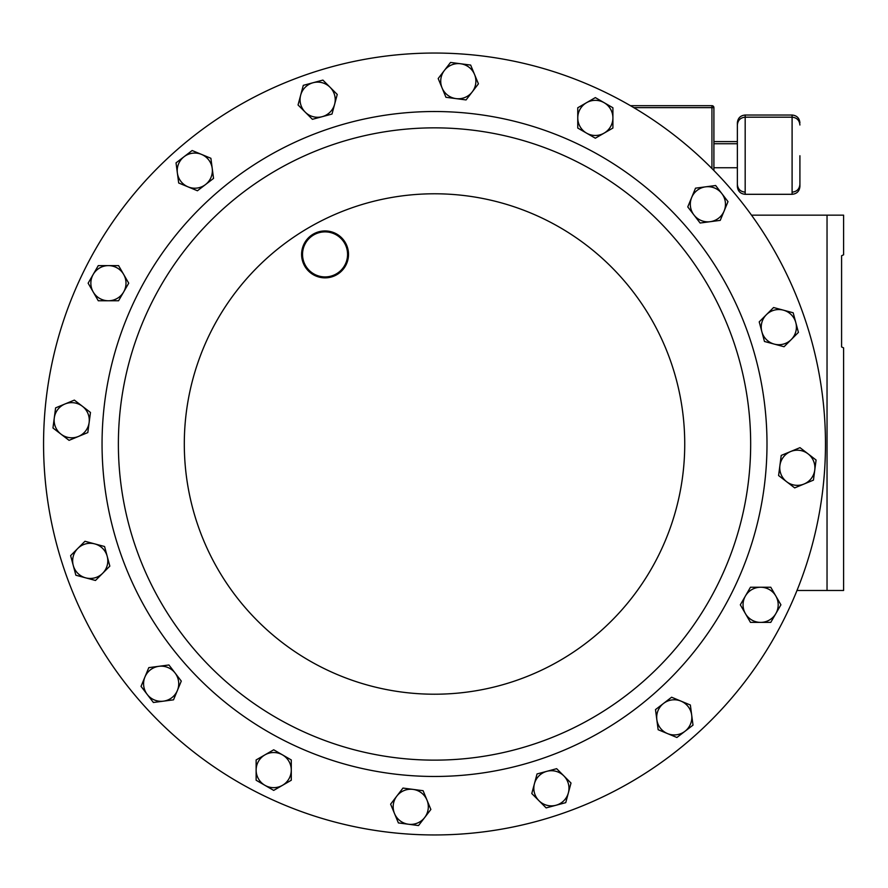 <?xml version="1.0" encoding="UTF-8"?>
<svg xmlns="http://www.w3.org/2000/svg" width="888" height="888" viewBox="0 0 888 888"><rect width="100%" height="100%" fill="white"/><g stroke="black" fill="none" stroke-linecap="round" stroke-linejoin="round"><path stroke-width="1.33" d="M799.91 155.744L799.91 186.48C799.455 191.231 796.847 193.839 792.096 194.306L792.096 115.029L745.176 115.029L745.176 194.306C740.426 193.839 737.828 191.231 737.362 186.48L737.362 155.744L737.362 167.743L713.908 167.743M797.013 590.476L827.039 590.476L827.039 215.151L843.6 215.151L843.6 254.801L841.591 255.733L841.591 346.942L843.6 347.874L841.591 346.942M843.6 347.874L843.6 590.476L827.039 590.476M630.458 105.683L711.943 105.683A1.954 1.954 0 0 1 713.908 107.637L713.908 170.507M713.908 143.745L737.362 143.745L737.362 155.744L737.362 122.855C737.828 118.104 740.426 115.496 745.176 115.029M841.591 255.733L843.6 254.801M751.503 215.151L827.039 215.151M450.538 62.438L438.184 78.533L445.943 97.292L466.067 99.933L478.421 83.838L474.547 74.459L470.662 65.079L450.538 62.438M456.01 98.612A17.582 17.582 0 0 1 444.355 70.485A17.582 17.582 0 0 1 474.547 74.459A17.582 17.582 0 0 1 456.01 98.612M793.173 312.776L773.57 307.526L766.388 314.696L759.218 321.878L764.468 341.48L784.071 346.731L791.252 339.56L798.423 332.378L793.173 312.776M761.837 331.679A17.582 17.582 0 0 1 783.371 310.145A17.582 17.582 0 0 1 791.252 339.56A17.582 17.582 0 0 1 761.837 331.679M816.083 460.017L799.988 447.652L781.229 455.422L778.587 475.546L794.682 487.901L813.441 480.131L816.083 460.017M779.908 465.49A17.582 17.582 0 0 1 808.036 453.835A17.582 17.582 0 0 1 804.062 484.016A17.582 17.582 0 0 1 779.908 465.49M715.65 185.514L695.526 188.167L691.641 197.536L687.767 206.915L700.121 223.021L720.246 220.368L724.131 210.989L728.005 201.62L715.65 185.514M693.939 214.963A17.582 17.582 0 0 1 705.594 186.835A17.582 17.582 0 0 1 724.131 210.989A17.582 17.582 0 0 1 693.939 214.963M88.134 283.183L98.279 300.766L118.57 300.766L128.727 283.183L118.57 265.612L98.279 265.612L88.134 283.183M123.654 291.974A17.582 17.582 0 0 1 93.207 291.974A17.582 17.582 0 0 1 108.425 265.612A17.582 17.582 0 0 1 123.654 291.974M153.391 702.486L173.515 699.833L177.4 690.464L181.285 681.085L168.931 664.979L148.807 667.632L141.037 686.38L153.391 702.486M175.103 673.037A17.582 17.582 0 0 1 163.459 701.165A17.582 17.582 0 0 1 144.922 677.011A17.582 17.582 0 0 1 175.103 673.037M75.868 575.224L95.482 580.475L109.835 566.122L104.573 546.52L84.971 541.269L77.8 548.44L70.618 555.622L75.868 575.224M107.204 556.321A17.582 17.582 0 0 1 85.681 577.855A17.582 17.582 0 0 1 77.8 548.44A17.582 17.582 0 0 1 107.204 556.321M693.006 725.13L690.353 705.005L671.606 697.235L655.499 709.601L658.152 729.714L676.9 737.484L693.006 725.13M663.558 703.418A17.582 17.582 0 0 1 691.685 715.073A17.582 17.582 0 0 1 667.532 733.599A17.582 17.582 0 0 1 663.558 703.418M565.745 802.652L571.006 783.038L556.654 768.686L537.04 773.948L531.79 793.55L546.142 807.902L565.745 802.652M546.841 771.317A17.582 17.582 0 0 1 568.375 792.851A17.582 17.582 0 0 1 538.972 800.721A17.582 17.582 0 0 1 546.841 771.317M176.035 162.87L178.688 182.995L197.436 190.765L213.542 178.399L210.889 158.286L192.141 150.516L176.035 162.87M205.494 184.582A17.582 17.582 0 0 1 177.367 172.927A17.582 17.582 0 0 1 201.521 154.401A17.582 17.582 0 0 1 205.494 184.582M303.296 85.348L298.046 104.962L312.398 119.314L332.001 114.053L337.251 94.45L330.081 87.279L322.899 80.098L303.296 85.348M322.2 116.683A17.582 17.582 0 0 1 300.666 95.149A17.582 17.582 0 0 1 330.081 87.279A17.582 17.582 0 0 1 322.2 116.683M780.918 604.817L770.762 587.234L750.471 587.234L740.326 604.817L750.471 622.388L770.762 622.388L780.918 604.817M745.398 596.026A17.582 17.582 0 0 1 775.846 596.026A17.582 17.582 0 0 1 760.616 622.388A17.582 17.582 0 0 1 745.398 596.026M418.514 825.563L430.869 809.468L423.099 790.709L402.974 788.067L390.62 804.162L398.39 822.921L418.514 825.563M413.042 789.388A17.582 17.582 0 0 1 424.686 817.515A17.582 17.582 0 0 1 394.505 813.541A17.582 17.582 0 0 1 413.042 789.388M273.715 790.398L291.286 780.241L291.286 759.95L273.715 749.794L256.133 759.95L256.133 780.241L273.715 790.398M282.495 754.878A17.582 17.582 0 0 1 282.495 785.314A17.582 17.582 0 0 1 256.133 770.096A17.582 17.582 0 0 1 282.495 754.878M52.958 427.983L69.064 440.348L87.812 432.578L90.465 412.454L74.359 400.1L55.611 407.87L52.958 427.983M89.133 422.51A17.582 17.582 0 0 1 61.006 434.165A17.582 17.582 0 0 1 64.979 403.985A17.582 17.582 0 0 1 89.133 422.51M83.883 271.084A390.964 390.964 0 0 0 261.605 794.638A390.964 390.964 0 0 0 785.159 616.916M595.337 97.602L577.755 107.759L577.755 128.05L595.337 138.206L612.909 128.05L612.909 107.759L595.337 97.602M586.546 133.122A17.582 17.582 0 0 1 586.546 102.686A17.582 17.582 0 0 1 612.909 117.904A17.582 17.582 0 0 1 586.546 133.122M226.074 206.305A316.15 316.15 0 0 1 672.216 235.553A316.15 316.15 0 0 1 642.968 681.695A316.15 316.15 0 0 1 196.836 652.447A316.15 316.15 0 0 1 226.074 206.305A316.15 316.15 0 0 1 672.216 235.553A316.15 316.15 0 0 1 642.968 681.695M176.745 150.061A390.964 390.964 0 0 1 728.46 186.225A390.964 390.964 0 0 1 692.296 737.939A390.964 390.964 0 0 1 140.582 701.775A390.964 390.964 0 0 1 176.745 150.061M339.904 271.328A22.522 22.522 0 0 0 341.98 239.549A22.522 22.522 0 0 0 310.201 237.462A22.522 22.522 0 0 0 308.125 269.242A22.522 22.522 0 0 0 339.904 271.328M309.59 236.763A23.454 23.454 0 0 1 342.69 238.928A23.454 23.454 0 0 1 340.526 272.028A23.454 23.454 0 0 1 307.415 269.863A23.454 23.454 0 0 1 309.59 236.763M711.943 168.531L711.943 107.637L633.788 107.637M711.943 105.683L711.943 107.637L713.908 107.637M653.735 693.961A332.467 332.467 0 0 1 184.56 663.214A332.467 332.467 0 0 1 215.307 194.039A332.467 332.467 0 0 1 684.493 224.786A332.467 332.467 0 0 1 653.735 693.961M269.541 255.877A250.216 250.216 0 0 1 622.643 279.021A250.216 250.216 0 0 1 599.5 632.123A250.216 250.216 0 0 1 246.398 608.979A250.216 250.216 0 0 1 269.541 255.877M792.096 192.152C796.847 191.686 799.455 189.077 799.91 184.327M745.176 192.152C740.426 191.686 737.828 189.077 737.362 184.327M792.096 194.306L745.176 194.306M737.362 141.592L713.908 141.592M799.91 125.008C799.455 120.257 796.847 117.649 792.096 117.183L745.176 117.183C740.426 117.649 737.828 120.257 737.362 125.008M792.096 115.029C796.847 115.496 799.455 118.104 799.91 122.855"/></g></svg>
